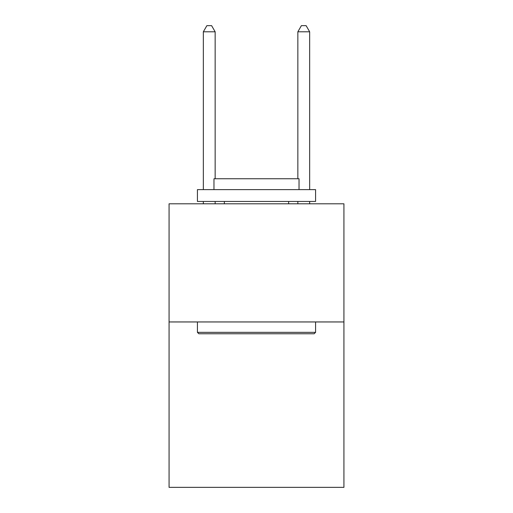 <?xml version="1.0" encoding="UTF-8"?>
<svg xmlns="http://www.w3.org/2000/svg" width="513" height="513" viewBox="0 0 513 513"><rect width="100%" height="100%" fill="white"/><g stroke="black" fill="none" stroke-linecap="round" stroke-linejoin="round"><path stroke-width="0.77" d="M343.928 321.952L343.928 487.35L169.072 487.35L169.072 203.808L343.928 203.808L343.928 321.952L169.072 321.952M198.845 333.764L197.428 332.347L315.572 332.347L314.155 333.764L198.845 333.764M315.572 189.63L315.572 201.449L197.428 201.449L197.428 189.63L315.572 189.63M213.966 189.63L213.966 178.761L299.034 178.761L299.034 189.63M315.572 321.952L315.572 332.347M197.428 321.952L197.428 332.347M288.633 201.449L288.633 203.808M224.367 201.449L224.367 203.808M215.152 178.761L215.152 31.793L203.334 31.793L203.334 189.63M203.334 201.449L203.334 203.808M215.152 201.449L215.152 203.808M203.334 31.793L206.88 25.65L211.606 25.65L215.152 31.793M309.666 203.808L309.666 201.449M309.666 189.63L309.666 31.793L297.848 31.793L297.848 178.761M297.848 203.808L297.848 201.449M297.848 31.793L301.394 25.65L306.12 25.65L309.666 31.793"/></g></svg>
